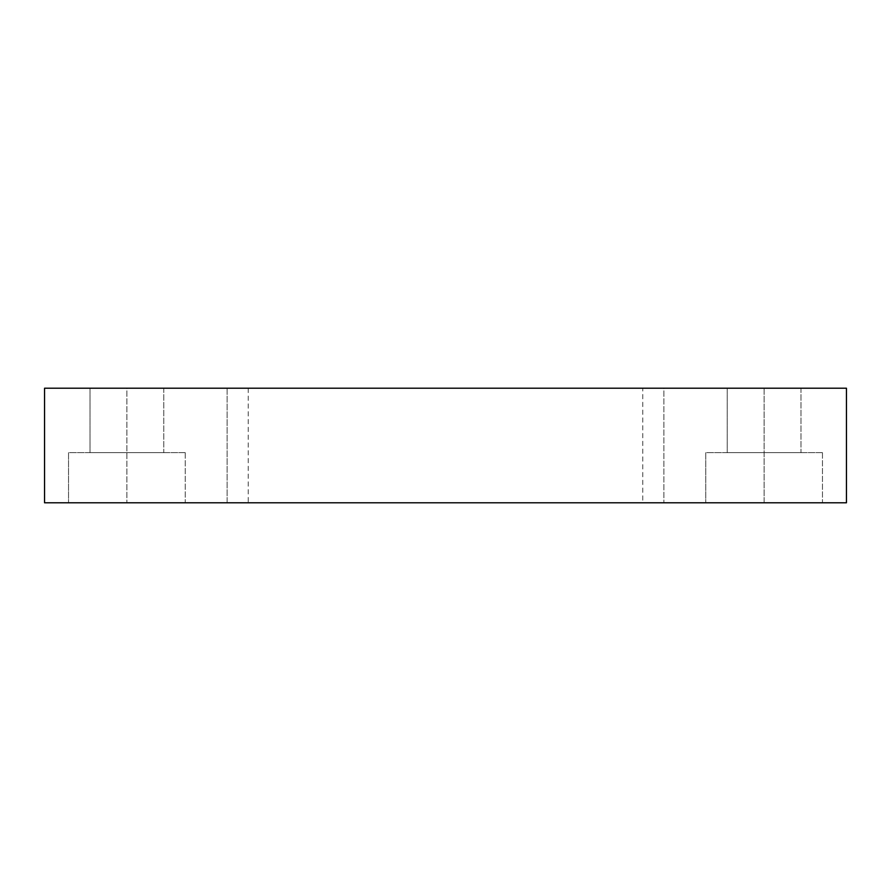 <?xml version="1.0" encoding="UTF-8"?>
<svg xmlns="http://www.w3.org/2000/svg" width="891" height="891" viewBox="0 0 891 891"><rect width="100%" height="100%" fill="white"/><g stroke="black" fill="none" stroke-linecap="round" stroke-linejoin="round"><path stroke-width="0.67" stroke-dasharray="4.46 3.34" d="M642.756 388.22L248.244 388.22L642.756 388.22L642.756 502.78L248.244 502.78L642.756 502.78M248.244 388.22L248.244 502.78M822.46 452.661L822.46 502.78L705.761 502.78L822.46 502.78L705.761 502.78L822.46 502.78L822.46 452.661L705.761 452.661L705.761 502.78L705.761 452.661L822.46 452.661M185.239 452.661L185.239 502.78L68.54 502.78L185.239 502.78L68.54 502.78L185.239 502.78L185.239 452.661L68.54 452.661L68.54 502.78L68.54 452.661L185.239 452.661M764.11 388.22L764.11 502.78L663.873 502.78L764.11 502.78L663.873 502.78L764.11 502.78L764.11 388.22L663.873 388.22L663.873 502.78L663.873 388.22L764.11 388.22M227.127 388.22L227.127 502.78L126.89 502.78L227.127 502.78L126.89 502.78L227.127 502.78L227.127 388.22L126.89 388.22L126.89 502.78L126.89 388.22L227.127 388.22M163.766 388.22L163.766 452.661L90.013 452.661L163.766 452.661L90.013 452.661L163.766 452.661L163.766 388.22L90.013 388.22L90.013 452.661L90.013 388.22L163.766 388.22M800.987 388.22L800.987 452.661L727.234 452.661L800.987 452.661L727.234 452.661L800.987 452.661L800.987 388.22L727.234 388.22L727.234 452.661L727.234 388.22L800.987 388.22M44.55 502.78L44.55 388.22L846.45 388.22L846.45 502.78L44.55 502.78"/><path stroke-width="1.34" d="M44.55 502.78L44.55 388.22L846.45 388.22L846.45 502.78L44.55 502.78"/></g></svg>
